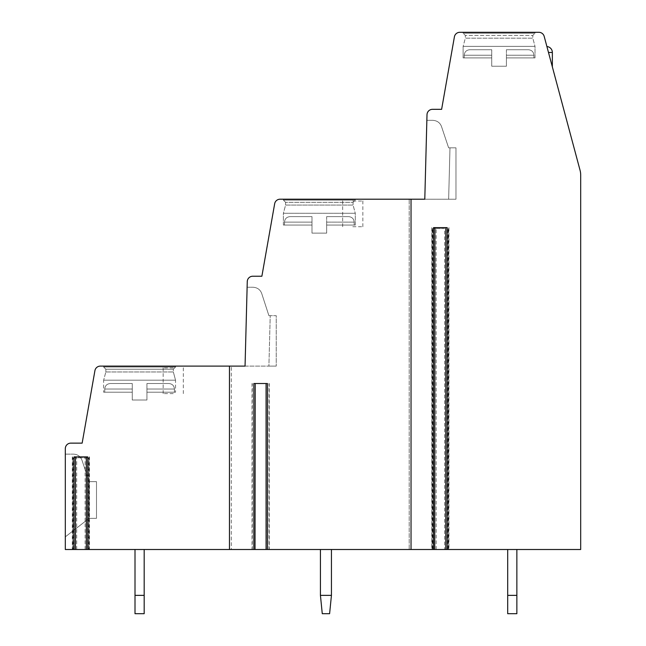 <?xml version="1.0" encoding="UTF-8"?>
<svg xmlns="http://www.w3.org/2000/svg" width="646" height="646" viewBox="0 0 646 646"><rect width="100%" height="100%" fill="white"/><g stroke="black" fill="none" stroke-linecap="round" stroke-linejoin="round"><path stroke-width="0.48" stroke-dasharray="3.23 2.42" d="M433.555 227.626L447.177 227.626M448.962 227.626L448.962 549.504L445.805 549.504L445.99 227.626M247.119 287.236L253.022 287.236C257.407 287.551 260.314 289.666 261.743 293.583L268.897 315.66L276.23 315.66L276.23 366.104L276.23 315.66L270.222 315.66L268.906 366.104L276.23 366.104L268.906 366.104L276.23 366.104L276.23 315.66L270.222 315.66L268.906 366.104L276.23 366.104L276.23 315.66L270.222 315.66L268.906 366.104L270.222 315.66L268.897 315.66L270.222 315.66L268.897 315.66L261.743 293.583C260.314 289.666 257.407 287.551 253.022 287.236C257.407 287.551 260.314 289.666 261.743 293.583C260.314 289.666 257.407 287.551 253.022 287.236L247.119 287.236L253.022 287.236L247.119 287.236L245.052 366.104L247.119 287.236L245.052 366.104L268.906 366.104L100.34 366.104A5.499 5.499 0 0 0 94.922 370.651L82.147 443.132L70.818 443.132A5.499 5.499 0 0 0 65.311 448.631L65.311 549.504L231.3 549.504L231.3 366.104L231.3 549.504L409.201 549.504L409.201 199.202L409.201 549.504L448.267 549.504L444.577 549.504L444.577 228.547L432.457 228.547L444.577 228.547M74.072 456.883L75.453 456.883L75.267 549.504L72.295 549.504L75.453 549.504M86.507 549.504L89.479 549.504L86.507 549.504L86.322 456.883L87.703 456.883M253.83 383.522L255.202 383.522L255.017 549.504L252.045 549.504L255.202 549.504M266.265 549.504L269.237 549.504L266.265 549.504L266.079 383.522L267.452 383.522M434.742 227.626L434.742 549.504L431.77 549.504L434.928 549.504M448.962 549.504L445.99 549.504M426.853 120.334L432.828 120.334C437.172 120.641 440.071 122.724 441.525 126.592L448.631 147.845L449.987 147.845L448.639 199.202L449.987 147.845L455.971 147.845L449.987 147.845L448.639 199.202L449.987 147.845L448.631 147.845L441.525 126.592C440.071 122.724 437.172 120.641 432.828 120.334L426.853 120.334L424.793 199.202L426.853 120.334L432.828 120.334C437.172 120.641 440.071 122.724 441.525 126.592L448.631 147.845L455.971 147.845L455.971 199.202L455.971 147.845L455.971 199.202L455.971 147.845L448.631 147.845L441.525 126.592C440.071 122.724 437.172 120.641 432.828 120.334L426.853 120.334L424.793 199.202L455.971 199.202L424.793 199.202L455.971 199.202L424.793 199.202L427.006 114.689A5.499 5.499 0 0 1 432.505 109.327L441.622 109.327L454.404 36.846A5.499 5.499 0 0 1 459.823 32.3L538.869 32.3A5.499 5.499 0 0 1 544.182 36.378L580.06 170.278A18.338 18.338 0 0 1 580.689 175.018L580.689 549.504L444.577 549.504M507.691 549.504L516.865 549.504L507.691 549.504L516.865 549.504L507.691 549.504L507.691 613.7L507.691 595.362L516.865 595.362L507.691 595.362L507.691 613.7L516.865 613.7L507.691 613.7L516.865 613.7L516.865 549.504L516.865 613.7L516.865 595.362L507.691 595.362L507.691 549.504L507.691 595.362M320.432 549.504L331.438 549.504L320.432 549.504L331.438 549.504L320.432 549.504L320.432 595.362L322.265 613.7L320.432 595.362L331.438 595.362L320.432 595.362L322.265 613.7L329.605 613.7L322.265 613.7L329.605 613.7L331.438 595.362L331.438 549.504L331.438 595.362L329.605 613.7L331.438 595.362L320.432 595.362L320.432 549.504L320.432 595.362M135.006 549.504L144.179 549.504L135.006 549.504L144.179 549.504L135.006 549.504L135.006 613.7L135.006 595.362L144.179 595.362L135.006 595.362L135.006 613.7L144.179 613.7L135.006 613.7L144.179 613.7L144.179 549.504L144.179 613.7L144.179 595.362L135.006 595.362L135.006 549.504L135.006 595.362M331.438 595.362L331.438 549.504M516.865 595.362L516.865 549.504M144.179 595.362L144.179 549.504M245.052 366.104L247.265 281.591A5.499 5.499 0 0 1 252.764 276.23L261.88 276.23L274.663 203.748A5.499 5.499 0 0 1 280.081 199.202L424.793 199.202M436.147 549.504L436.147 228.547M76.688 549.504L76.688 457.804L72.998 457.804L88.801 457.804L76.688 457.804M85.119 549.504L85.119 457.804M283.384 199.202L355.276 199.202L283.384 199.202L355.276 199.202L283.384 199.202L283.384 200.115L355.276 200.115L353.079 202.319L353.079 205.073L355.276 213.285L355.276 225.042L326.666 225.042L326.666 233.133L311.994 233.133L326.666 233.133L311.994 233.133L326.666 233.133L326.666 225.042L355.276 225.042L326.666 225.042L326.666 216.62L326.666 222.127L326.666 216.62L348.67 216.62L326.666 216.62L326.666 222.127L354.178 222.127L326.666 222.127L354.178 222.127L326.666 222.127L326.666 233.133L326.666 225.042L355.276 225.042L355.276 213.285L283.384 213.285L355.276 213.285L353.079 205.073L285.589 205.073L353.079 205.073L285.589 205.073L283.384 213.285L283.384 225.042L311.994 225.042L311.994 233.133L311.994 225.042L284.49 225.042L311.994 225.042L311.994 216.62L311.994 222.127L311.994 216.62L289.989 216.62L311.994 216.62L311.994 222.127L284.49 222.127L311.994 222.127L284.49 222.127L311.994 222.127L311.994 233.133L311.994 225.042L284.49 225.042L311.994 225.042L311.994 222.127L311.994 225.042L283.384 225.042L311.994 225.042L283.384 225.042L283.384 213.285L355.276 213.285L283.384 213.285L285.589 205.073L353.079 205.073L353.079 202.319L285.589 202.319L353.079 202.319L355.276 200.115L355.276 199.202L355.276 200.115L283.384 200.115L285.589 202.319L285.589 205.073L285.589 202.319L353.079 202.319L285.589 202.319L283.384 200.115L355.276 200.115L283.384 200.115L283.384 199.202M352.764 199.202L364.691 199.202L352.764 199.202M326.666 225.042L326.666 222.127L326.666 225.042M311.994 216.62L289.989 216.62L311.994 216.62M326.666 216.62L348.67 216.62L326.666 216.62M463.125 32.3L535.017 32.3L463.125 32.3L535.017 32.3L463.125 32.3L463.125 33.221L535.017 33.221L532.821 35.417L532.821 38.171L535.017 46.383L535.017 57.922L506.407 57.922L506.407 66.231L491.735 66.231L506.407 66.231L491.735 66.231L506.407 66.231L506.407 57.922L535.017 57.922L506.407 57.922L506.407 49.726L506.407 55.225L506.407 49.726L528.412 49.726L506.407 49.726L506.407 55.225L533.911 55.225L506.407 55.225L533.911 55.225L506.407 55.225L506.407 66.231L506.407 57.922L535.017 57.922L535.017 46.383L463.125 46.383L535.017 46.383L532.821 38.171L465.322 38.171L532.821 38.171L465.322 38.171L463.125 46.383L463.125 57.922L491.735 57.922L491.735 66.231L491.735 57.922L464.232 57.922L491.735 57.922L491.735 49.726L491.735 55.225L491.735 49.726L469.731 49.726L491.735 49.726L491.735 55.225L464.232 55.225L491.735 55.225L464.232 55.225L491.735 55.225L491.735 66.231L491.735 57.922L464.232 57.922L491.735 57.922L491.735 55.225L491.735 57.922L463.125 57.922L491.735 57.922L463.125 57.922L463.125 46.383L535.017 46.383L463.125 46.383L465.322 38.171L532.821 38.171L532.821 35.417L465.322 35.417L532.821 35.417L535.017 33.221L535.017 32.3L535.017 33.221L463.125 33.221L465.322 35.417L465.322 38.171L465.322 35.417L532.821 35.417L465.322 35.417L463.125 33.221L535.017 33.221L463.125 33.221L463.125 32.3M548.494 52.471L552.354 66.861L546.904 46.536L548.494 52.471L552.354 52.471A5.959 5.959 0 0 0 546.904 46.536M506.407 57.922L506.407 55.225L506.407 57.922M491.735 49.726L469.731 49.726L491.735 49.726M506.407 49.726L528.412 49.726L506.407 49.726M411.034 549.504L411.034 199.202M229.459 549.504L229.459 366.104M103.643 366.104L175.542 366.104L103.643 366.104L175.542 366.104L103.643 366.104L103.643 367.017L175.542 367.017L103.643 367.017L105.847 369.221L103.643 367.017L103.643 366.104M173.249 366.104L161.33 366.104L173.249 366.104M175.542 366.104L175.542 367.017L103.643 367.017L175.542 367.017L173.338 369.221L105.847 369.221L173.338 369.221L175.542 367.017L175.542 366.104M105.847 371.967L105.847 369.221L173.338 369.221L105.847 369.221L105.847 371.967L173.338 371.967L173.338 369.221L173.338 371.967L105.847 371.967L103.643 380.187L105.847 371.967L173.338 371.967L105.847 371.967M175.542 380.187L173.338 371.967L175.542 380.187L103.643 380.187L175.542 380.187L103.643 380.187L103.643 392.195L103.643 380.187L175.542 380.187L175.542 392.195L146.933 392.195L146.933 400.027L132.26 400.027L146.933 400.027L132.26 400.027L146.933 400.027L146.933 392.195L174.436 392.195L146.933 392.195L146.933 383.522L146.933 389.029L146.933 383.522L168.937 383.522L146.933 383.522L146.933 389.029L174.436 389.029L146.933 389.029L174.436 389.029L146.933 389.029L146.933 400.027L146.933 392.195L174.436 392.195L146.933 392.195L146.933 389.029L146.933 392.195L175.542 392.195L146.933 392.195L175.542 392.195L175.542 380.187M132.26 392.195L103.643 392.195L132.26 392.195L132.26 400.027L132.26 392.195L104.749 392.195L132.26 392.195L132.26 383.522L132.26 389.029L132.26 383.522L110.256 383.522L132.26 383.522L132.26 389.029L104.749 389.029L132.26 389.029L104.749 389.029L132.26 389.029L132.26 392.195L103.643 392.195L132.26 392.195L132.26 400.027L132.26 392.195L104.749 392.195L132.26 392.195L132.26 389.029L132.26 392.195M132.26 383.522L110.256 383.522L132.26 383.522M146.933 383.522L168.937 383.522L146.933 383.522M173.249 367.937L163.163 367.937L173.249 367.937M173.249 393.608L163.163 393.608L173.249 393.608M65.311 536.858L65.311 454.138L65.311 536.858L65.311 454.138L65.311 536.858L89.156 518.326L89.156 481.65L82.042 460.396L89.156 481.65L89.156 518.326L65.311 536.858L89.156 518.326L96.496 518.326L96.496 481.65L89.156 481.65L82.042 460.396C80.443 456.342 77.544 454.259 73.345 454.138C77.544 454.259 80.443 456.342 82.042 460.396L89.156 481.65L89.156 518.326L96.496 518.326L96.496 481.65L89.156 481.65L89.156 518.326L65.311 536.858M65.311 454.138L73.345 454.138C77.544 454.259 80.443 456.342 82.042 460.396C80.443 456.342 77.544 454.259 73.345 454.138L65.311 454.138M89.156 518.326L96.496 518.326L96.496 481.65L89.156 481.65L96.496 481.65L96.496 518.326L89.156 518.326M255.017 383.522L266.265 383.522M352.764 201.035L362.858 201.035L352.764 201.035M352.764 226.714L362.858 226.714L352.764 226.714M75.267 456.883L86.507 456.883M268.986 549.504L268.986 383.522M267.404 549.504L267.404 383.522M253.878 549.504L253.878 383.522M252.295 549.504L252.295 383.522M432.755 549.504L432.755 228.547M434.661 549.504L434.661 228.547M446.063 549.504L446.063 228.547M447.969 549.504L447.969 228.547M73.297 549.504L73.297 457.804M75.202 549.504L75.202 457.804M86.604 549.504L86.604 457.804M88.51 549.504L88.51 457.804M89.237 549.504L89.237 456.883M87.646 549.504L87.646 456.883M74.129 549.504L74.129 456.883M72.538 549.504L72.538 456.883M432.021 549.504L432.021 227.626M433.603 549.504L433.603 227.626M447.129 549.504L447.129 227.626M448.712 549.504L448.712 227.626M284.49 225.042L284.49 222.127C284.781 218.816 286.622 216.983 289.989 216.62C286.622 216.983 284.781 218.816 284.49 222.127L284.49 225.042M354.178 225.042L354.178 222.127C353.879 218.816 352.046 216.983 348.67 216.62C352.046 216.983 353.879 218.816 354.178 222.127L354.178 225.042M552.354 66.861L552.354 52.471M464.232 57.922L464.232 55.225C464.522 51.914 466.355 50.081 469.731 49.726C466.355 50.081 464.522 51.914 464.232 55.225L464.232 57.922M533.911 57.922L533.911 55.225C533.62 51.914 531.787 50.081 528.412 49.726C531.787 50.081 533.62 51.914 533.911 55.225L533.911 57.922M104.749 392.195L104.749 389.029C105.048 385.719 106.881 383.877 110.256 383.522C106.881 383.877 105.048 385.719 104.749 389.029L104.749 392.195M174.436 392.195L174.436 389.029C174.137 385.719 172.304 383.877 168.937 383.522C172.304 383.877 174.137 385.719 174.436 389.029L174.436 392.195M183.335 393.608L183.335 367.937L185.168 366.104M163.163 393.608L163.163 367.937L161.33 366.104M269.237 383.522L269.237 549.504M252.045 383.522L252.045 549.504M342.679 226.714L342.679 201.035L340.846 199.202M362.858 226.714L362.858 201.035L364.691 199.202M432.457 228.547L432.457 549.504M448.267 228.547L448.267 549.504M72.998 457.804L72.998 549.504M88.801 457.804L88.801 549.504M89.479 456.883L89.479 549.504M72.295 456.883L72.295 549.504M431.77 227.626L431.77 549.504"/><path stroke-width="0.97" d="M424.793 199.202L427.006 114.689A5.499 5.499 0 0 1 432.505 109.327L441.622 109.327L454.404 36.846A5.499 5.499 0 0 1 459.823 32.3L538.869 32.3A5.499 5.499 0 0 1 544.182 36.378L580.06 170.278A18.338 18.338 0 0 1 580.689 175.018L580.689 549.504L447.177 549.504L447.177 227.626L433.555 227.626L433.555 549.504L411.034 549.504L411.034 199.202L424.793 199.202L426.853 120.334M75.267 549.504L65.311 549.504L65.311 448.631A5.499 5.499 0 0 1 70.818 443.132L82.147 443.132L94.922 370.651A5.499 5.499 0 0 1 100.34 366.104L229.459 366.104L229.459 549.504L411.034 549.504M74.072 549.504L74.072 456.883L87.703 456.883L87.703 549.504L229.459 549.504M447.177 549.504L433.555 549.504M75.453 456.883L75.453 549.504L87.703 549.504M255.017 549.504L255.202 383.522M434.742 549.504L434.928 227.626M322.265 613.7L320.432 595.362L331.438 595.362L329.605 613.7L322.265 613.7M331.438 595.362L331.438 549.504M320.432 549.504L320.432 595.362M507.691 613.7L507.691 595.362L516.865 595.362L516.865 613.7L507.691 613.7M507.691 549.504L507.691 595.362M516.865 595.362L516.865 549.504M135.006 613.7L135.006 595.362L144.179 595.362L144.179 613.7L135.006 613.7M135.006 549.504L135.006 595.362M144.179 595.362L144.179 549.504M229.459 366.104L245.052 366.104L247.265 281.591A5.499 5.499 0 0 1 252.764 276.23L261.88 276.23L274.663 203.748A5.499 5.499 0 0 1 280.081 199.202L411.034 199.202M267.452 549.504L267.452 383.522L253.83 383.522L253.83 549.504M245.052 366.104L247.119 287.236M552.354 66.861L552.354 52.471L548.494 52.471M445.805 227.626L445.805 549.504M552.354 52.471A5.959 5.959 0 0 0 546.904 46.536M266.079 383.522L266.079 549.504M86.322 456.883L86.322 549.504"/></g></svg>
